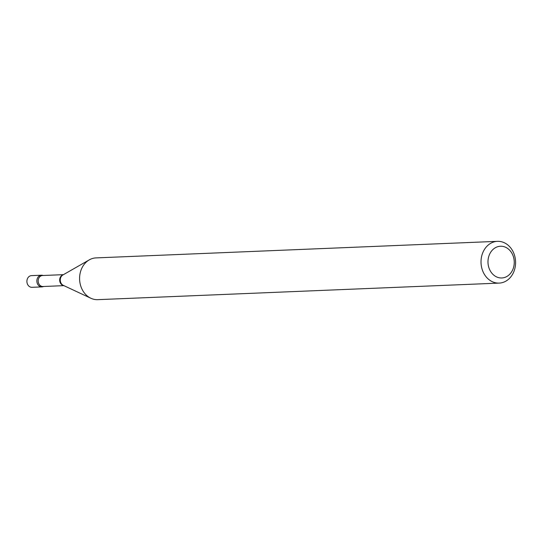 <?xml version="1.0" encoding="UTF-8"?>
<svg xmlns="http://www.w3.org/2000/svg" width="541" height="541" viewBox="0 0 541 541"><rect width="100%" height="100%" fill="white"/><g stroke="black" fill="none" stroke-linecap="round" stroke-linejoin="round"><path stroke-width="0.81" d="M41.454 275.213L31.506 275.619A5.85 4.842 87.6 0 0 29.687 276.133A5.85 4.842 87.6 0 0 27.05 282.794A5.85 4.842 87.6 0 0 31.987 287.312L41.941 286.906A5.85 4.842 87.6 0 0 43.571 286.487A5.85 4.842 87.6 0 1 37.315 283.457A5.85 4.842 87.6 0 1 38.039 277.154A5.85 4.842 87.6 0 1 43.118 275.497A5.85 4.842 87.6 0 0 41.454 275.213A5.85 4.842 87.6 0 0 39.642 275.727A5.85 4.842 87.6 0 0 36.998 282.382A5.85 4.842 87.6 0 0 41.941 286.906M489.226 268.627A15.878 13.133 87.6 0 0 506.701 276.579A15.878 13.133 87.6 0 0 513.01 255.582A15.878 13.133 87.6 0 0 495.536 247.629A15.878 13.133 87.6 0 0 489.226 268.627M482.653 270.798A20.896 17.278 87.6 0 0 499.16 283.099A20.896 17.278 87.6 0 0 513.95 253.641A20.896 17.278 87.6 0 0 497.443 241.34A20.896 17.278 87.6 0 0 482.653 270.798M497.443 241.34L96.007 257.901A20.896 17.278 87.6 0 0 89.272 259.876A20.896 17.278 87.6 0 0 81.224 287.359A20.896 17.278 87.6 0 0 90.854 298.247A20.896 17.278 87.6 0 0 97.732 299.66L499.16 283.099M63.324 274.727A5.498 4.551 87.6 0 0 60.112 282.388A5.498 4.551 87.6 0 0 63.77 285.587M89.272 259.876L62.898 274.97A5.667 4.686 87.6 0 0 60.714 282.429A5.667 4.686 87.6 0 0 63.331 285.377L90.854 298.247M63.439 274.659L42.509 275.518A5.498 4.551 87.6 0 0 38.614 283.274A5.498 4.551 87.6 0 0 42.962 286.507L63.899 285.648"/></g></svg>
